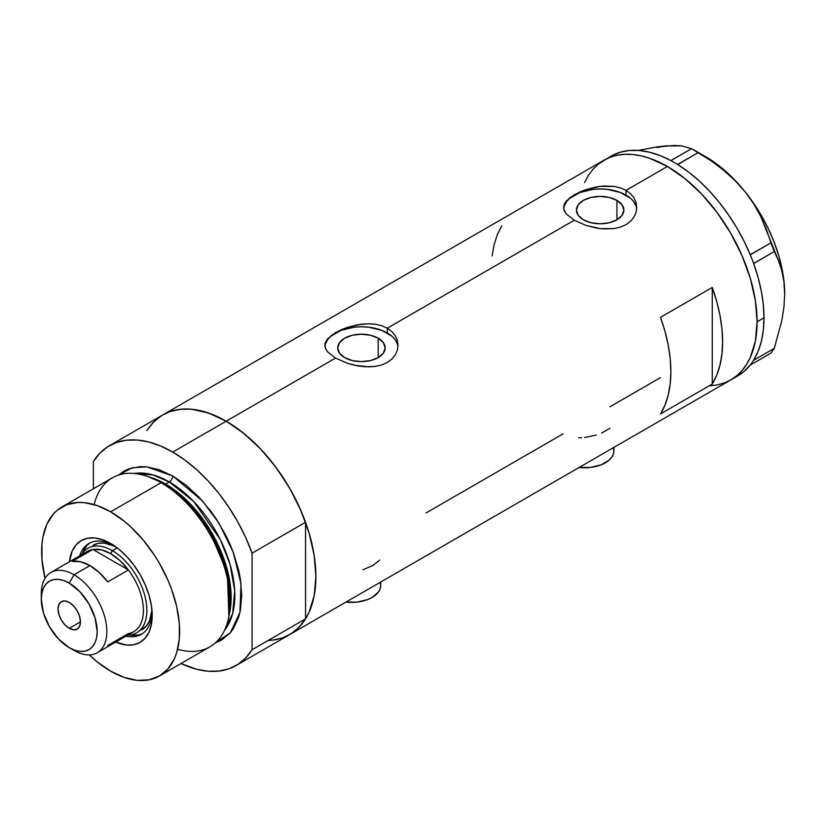 <?xml version="1.0" encoding="UTF-8"?>
<svg xmlns="http://www.w3.org/2000/svg" width="826" height="826" viewBox="0 0 826 826"><rect width="100%" height="100%" fill="white"/><g stroke="black" fill="none" stroke-linecap="round" stroke-linejoin="round"><path stroke-width="1.24" d="M579.119 467.485A29.271 16.902 0 0 0 613.894 450.882L613.326 454.176L611.663 457.346L608.958 460.268L600.884 464.935L590.332 467.454L578.912 467.454M345.918 602.113A29.271 16.902 0 0 0 380.693 585.52L380.136 588.814L378.463 591.984L372.123 597.466L367.684 599.573L357.131 602.092L345.712 602.092M378.215 338.226L378.215 357.596L370.513 360.57L361.427 361.612L352.341 360.57L344.649 357.596A23.737 13.701 180 0 1 337.689 347.911A23.737 13.701 180 0 1 352.341 335.253A23.737 13.701 180 0 1 378.215 338.226L383.357 342.666L385.164 347.911L383.357 353.156L378.215 357.596L378.215 338.226A23.737 13.701 180 0 1 385.164 347.911A23.737 13.701 180 0 1 370.513 360.57A23.737 13.701 180 0 1 344.649 357.596L339.496 353.156L337.689 347.911L339.496 342.666L344.649 338.226L352.341 335.253L361.427 334.21L370.513 335.253L378.215 338.226M616.929 200.398L616.929 219.778L609.227 222.752L600.141 223.794L591.065 222.752L583.362 219.778A23.737 13.701 180 0 1 576.414 210.093A23.737 13.701 180 0 1 591.065 197.435A23.737 13.701 180 0 1 616.929 200.398L622.071 204.848L623.878 210.093L622.071 215.338L616.929 219.778L616.929 200.398A23.737 13.701 180 0 1 623.878 210.093A23.737 13.701 180 0 1 609.227 222.752A23.737 13.701 180 0 1 583.362 219.778L578.221 215.338L576.414 210.093L578.221 204.848L583.362 200.398L591.065 197.435L600.141 196.392L609.227 197.435L616.929 200.398M636.681 208.916A36.592 21.125 0 0 0 626.015 195.153L626.015 190.372L630.589 193.759L633.965 197.879L636.041 202.556L636.732 207.491L636.041 212.437L633.965 217.114L630.589 221.254L626.005 224.662L620.45 227.109L614.1 228.575L603.713 228.936L596.589 228.09L586.202 225.477L574.266 220.243L387.301 328.19L391.875 331.587L395.241 335.707L397.327 340.374L398.018 345.299L397.316 350.255L395.251 354.932L391.875 359.083L387.291 362.48L381.736 364.937L375.386 366.403L368.541 366.878L354.323 365.195L347.478 363.295L335.552 358.071L327.592 351.814L325.537 348.572L325.01 343.678L327.612 338.815L335.562 332.599L347.478 327.344L357.844 324.711L368.52 323.751L375.396 324.246L381.726 325.723L387.301 328.19L574.266 220.243L566.306 213.996L564.251 210.754L563.559 207.481L564.251 204.218L566.326 200.986L574.277 194.771L586.192 189.526L600.151 186.366L614.11 186.418L620.44 187.905L626.015 190.372L667.408 166.47L684.909 178.561L693.448 185.964L701.739 194.172L717.236 212.695L730.834 233.428L736.74 244.362L741.985 255.554L750.276 278.248L755.377 300.623L756.668 311.423L757.101 321.82L755.377 341.035L750.276 357.513L746.508 364.524L741.985 370.637L736.74 375.768L730.834 379.888A126.843 73.235 -120 0 0 750.276 278.248A126.843 73.235 -120 0 0 667.408 166.47L626.015 190.372L630.589 193.759L633.965 197.879L636.041 202.556L636.732 207.481L636.041 212.437L633.965 217.114L630.589 221.254L626.005 224.662L620.45 227.109L614.1 228.575L600.161 228.616L586.202 225.477L574.266 220.243L566.306 213.996L563.724 209.112L564.251 204.218L569.713 197.806L579.862 191.962L586.192 189.526L596.568 186.893L603.713 186.036L614.11 186.418L620.44 187.905L626.015 190.372L626.015 195.153A36.592 21.125 0 0 0 587.317 190.31A36.592 21.125 0 0 0 563.642 208.637M330.999 335.635L341.138 329.78L347.478 327.344L361.437 324.184L368.52 323.751L375.396 324.246L381.726 325.723L387.301 328.19L387.301 332.971A36.592 21.125 0 0 0 348.593 328.129A36.592 21.125 0 0 0 324.928 346.455M397.956 346.734A36.592 21.125 0 0 0 387.301 332.971L387.301 328.19L391.875 331.587L395.241 335.707L397.327 340.374L398.018 345.309L397.316 350.255L395.251 354.932L391.875 359.083L387.291 362.48L381.736 364.937L375.386 366.403L364.999 366.765L357.875 365.908L347.478 363.295L335.552 358.071L226.2 421.208L335.552 358.071L327.592 351.814L325.537 348.572L324.835 345.299L325.537 342.047L327.612 338.815M160.977 416.025L153.244 422.406L146.863 430.666L151.623 424.172L156.868 419.04L162.784 414.92A126.843 73.235 60 0 1 226.2 421.208A126.843 73.235 60 0 1 309.069 532.976A126.843 73.235 60 0 1 289.627 634.616L283.101 637.682L276.029 639.654L268.481 640.522M712.26 384.059L660.511 413.929A126.843 73.235 -120 0 0 660.511 317.339L712.26 287.469A126.843 73.235 60 0 1 712.26 384.059L660.511 413.929L664.992 405.081L668.234 394.973L670.206 383.76L670.857 371.617L670.206 358.701L668.234 345.227L664.992 331.371L660.511 317.339L712.26 287.469L712.26 384.059L712.26 287.469L716.731 301.49L719.983 315.346L721.945 328.831L722.605 341.737L721.945 353.889L719.983 365.102L716.731 375.21L712.26 384.059M563.064 433.856L426.092 512.936M660.511 377.585L609.918 406.805M667.408 166.47A126.843 73.235 -120 0 0 603.992 160.192L610.517 157.136L617.58 155.154L625.127 154.297L633.088 154.545L641.379 155.897L649.917 158.365L667.408 166.47L649.917 158.365L641.379 155.897L633.088 154.545L625.127 154.297L617.58 155.154L610.517 157.136L603.992 160.192A126.843 73.235 60 0 1 701.739 194.172A126.843 73.235 60 0 1 757.101 321.82A126.843 73.235 60 0 1 730.834 379.888L724.309 382.944L717.236 384.926L709.689 385.783L717.236 384.926L724.309 382.944L730.834 379.888L736.74 375.768L741.985 370.637L746.508 364.524L750.276 357.513L753.24 349.656L755.377 341.035L757.101 321.82L763.998 317.834L757.101 321.82L755.377 300.623L750.276 278.248L741.985 255.554L730.834 233.428L724.309 222.834L717.236 212.695L701.739 194.172L684.909 178.561L667.408 166.47M657.062 147.565L665.684 145.882L655.421 147.173L638.426 150.425L655.421 147.173L674.315 145.469L681.419 145.872L691.61 148.649L670.857 160.574L673.231 161.875A126.843 73.235 -120 0 0 670.857 160.574A126.843 73.235 -120 0 0 610.889 156.207L598.076 164.312L592.841 169.444L588.308 175.556L584.55 182.567L588.308 175.556L592.841 169.444L598.076 164.312L603.992 160.192L162.784 414.92L169.299 411.864L176.372 409.892L183.919 409.025L191.88 409.273L208.699 413.093L226.2 421.208L243.701 433.299L260.52 448.9L276.029 467.423L289.627 488.156L300.778 510.292L309.069 532.976L314.169 555.351L315.893 576.558L314.169 595.763L309.069 612.242L305.3 619.263L300.778 625.365L295.532 630.496L289.627 634.616A126.843 73.235 -120 0 0 305.548 618.87L252.075 649.742A126.843 73.235 60 0 1 236.153 665.488A126.843 73.235 60 0 1 180.997 663.536L196.774 669.297L208.245 671.249L219.066 671.073L229.029 668.771L237.96 664.383L245.683 658.002L252.075 649.742L252.075 553.152L305.548 522.28A126.843 73.235 -120 0 0 226.2 421.208A126.843 73.235 -120 0 0 162.784 414.92L109.311 445.792A126.843 73.235 60 0 1 172.727 452.07L226.2 421.208L172.727 452.07A126.843 73.235 60 0 1 252.075 553.152L245.683 537.509L237.96 522.208L229.029 507.515L219.066 493.711L208.245 481.042L196.774 469.746L184.869 460.03L172.727 452.07L160.595 446.019L148.69 441.982L137.219 440.031L126.399 440.217L116.435 442.509L107.504 446.897L99.781 453.278L93.39 461.538A126.843 73.235 60 0 1 109.311 445.792M501.826 225.725L497.355 234.584L494.103 244.692L492.141 255.895M397.316 343.792L395.231 339.827M391.854 336.172L381.757 330.348L368.561 327.189L361.427 326.786L354.292 327.189L341.097 330.348L331.009 336.172M327.623 339.827L325.537 343.792M636.03 205.973L633.945 202.009M630.568 198.354L620.471 192.53L607.286 189.371L600.141 188.968L593.006 189.371L579.811 192.53L569.723 198.354M566.337 202.009L564.261 205.973M362.903 569.775L372.991 565.449L379.671 560.1M601.545 433.134L609.98 428.26M584.612 437.501L596.269 435.085M578.696 437.749L581.638 437.718M380.136 582.216L380.693 585.52L380.693 582.041M613.326 447.589L613.894 450.882L613.894 447.403M734.19 377.73A126.843 73.235 -120 0 0 737.732 375.902A126.843 73.235 -120 0 0 750.204 365.071A126.843 73.235 -120 0 0 751.443 363.45L752.517 361.912A126.843 73.235 -120 0 0 753.653 360.157A126.843 73.235 -120 0 0 763.998 317.834L763.348 304.928L761.376 291.444L758.134 277.598L753.653 263.566A126.843 73.235 -120 0 0 752.517 260.51L753.653 263.566L774.292 251.517L778.526 260.675L781.84 270.783L783.957 281.831L784.7 293.942L783.957 306.973L781.83 320.457L774.292 348.376L753.653 360.301L752.517 361.912A126.843 73.235 -120 0 0 753.653 360.157L758.134 351.308L761.376 341.2L763.348 329.987L763.998 317.834A126.843 73.235 -120 0 0 753.653 263.566A126.843 73.235 -120 0 0 752.517 260.51L751.443 257.722A126.843 73.235 -120 0 0 750.204 254.676L751.443 257.722A126.843 73.235 -120 0 0 750.204 254.676L743.865 240.82L736.503 227.336L728.222 214.419L719.157 202.256L709.431 191.033L699.188 180.915L688.574 172.045L677.764 164.56A126.843 73.235 -120 0 0 675.389 163.125L677.764 164.56L698.3 152.511L711.196 160.864L723.411 170.063L734.768 180.305L745.031 191.694L753.653 203.754L760.756 216.453L766.476 229.597L770.947 242.885L750.204 254.676A126.843 73.235 -120 0 0 677.764 164.56A126.843 73.235 -120 0 0 675.389 163.125L673.231 161.875A126.843 73.235 -120 0 0 670.857 160.574L660.046 155.567L649.432 152.191L639.19 150.487L629.464 150.477L620.398 152.16L612.118 155.525M737.67 375.944L743.865 371.607L750.204 365.071A126.843 73.235 -120 0 0 751.443 363.45L750.307 365.061L770.947 353.136L750.307 365.061L752.517 361.912L753.653 360.301L774.292 348.376L770.947 353.136L774.292 348.376L781.83 320.457L783.957 306.973L784.7 293.942A112.202 64.779 -120 0 0 745.031 191.694L753.653 203.754L760.756 216.453L778.526 260.675L781.84 270.783L783.957 281.831L784.7 294.665M674.997 145.965L665.684 145.882L681.419 145.872L691.61 148.649L711.196 160.864L723.411 170.063L734.768 180.305L745.031 191.694A112.202 64.779 -120 0 0 705.363 156.517L715.719 163.28L725.889 171.488L735.718 181.018L745.031 191.694L753.663 203.33L761.458 215.741L768.304 228.699L774.065 241.997L778.66 255.389L781.995 268.667L784.019 281.594L784.7 293.942A112.202 64.779 -120 0 1 784.7 294.345M698.3 152.511L677.661 164.426L670.97 160.564L691.61 148.649L698.3 152.511M774.292 251.517L753.653 263.432L750.307 254.811L770.947 242.885L774.292 251.517M112.945 544.902A52.441 30.283 -120 0 0 79.678 555.846A52.441 30.283 60 0 1 88.898 543.487A52.441 30.283 60 0 1 112.945 544.902M110.643 543.487L118.748 549.094L126.543 556.332L133.729 564.912L140.028 574.524L145.2 584.777L149.041 595.298L151.406 605.664L152.211 615.494L151.406 624.394L149.041 632.035L145.2 638.116L140.028 642.401L133.729 644.734L126.543 645.023L115.733 642.07A58.791 33.938 60 0 0 152.211 615.494A58.791 33.938 60 0 0 110.643 543.487L110.643 543.487A58.791 33.938 60 0 0 69.384 561.794L72.234 550.952L76.075 544.871L81.247 540.576L87.546 538.242L94.732 537.963L102.527 539.729L110.643 543.487M93.142 545.253A48.786 28.167 60 0 1 115.206 546.42L104.334 543.085L98.377 543.322L93.142 545.253M90.137 542.837A52.441 30.283 -120 0 0 82.455 553.379M228.544 618.075L229.246 614.689A94.494 54.557 -120 0 0 163.93 483.571L161.091 482.694A97.571 56.333 60 0 1 228.544 618.075A97.571 56.333 60 0 1 177.621 649.246M150.828 477.5A92.688 53.514 60 0 1 165.592 484.077L169.278 481.95L193.604 501.392L220.191 539.357L230.113 564.571L234.698 590.59L232.664 613.512L224.589 630.176A92.688 53.514 -120 0 0 226.727 554.37A92.688 53.514 -120 0 0 169.278 481.95A4.873 2.819 120 0 0 172.727 475.972L159.273 469.736L146.326 466.793L140.214 466.607L128.959 468.786L123.941 471.14L118.479 475.105L132.16 467.784L146.749 466.835L172.727 475.972A4.873 2.819 -60 0 1 169.278 481.95L165.592 484.077A2.437 1.404 -60 0 1 165.128 484.273M228.874 616.351L227.387 573.192L209.03 529.848L185.096 499.771L163.93 483.571L148.226 476.664M169.278 481.95L152.903 474.888L134.122 473.463A92.688 53.514 -120 0 1 169.278 481.95M159.418 675.988L209.876 646.861A97.571 56.333 -120 0 0 224.837 568.67A97.571 56.333 -120 0 0 161.091 482.694L110.643 511.821A97.571 56.333 60 0 1 174.379 597.807A97.571 56.333 60 0 1 159.418 675.988A97.571 56.333 60 0 1 110.643 671.156A97.571 56.333 60 0 1 89.27 654.904L97.179 661.853L110.643 671.156L124.096 677.392L137.044 680.335L148.969 679.86L159.428 675.988L168.008 668.874L174.379 658.776L176.661 652.736L179.304 638.942L179.304 623.32L176.661 606.48L171.488 589.062L168.008 580.348L159.428 563.322L154.41 555.175L143.156 540.008L130.663 526.812L124.096 521.123L110.643 511.821L161.091 482.694A97.571 56.333 -120 0 0 112.305 477.862L61.857 506.988A97.571 56.333 60 0 1 110.643 511.821L97.179 505.584L84.231 502.642L78.119 502.456L66.865 504.634L57.304 510.158L53.277 514.113L46.896 524.2L42.973 536.879L41.981 544.045L41.981 559.656L45.038 578.293A97.571 56.333 60 0 1 61.857 506.988M165.592 484.077A92.688 53.514 60 0 1 229.452 613.677L227.687 571.375L209.628 529.146L186.263 499.875L165.592 484.077M93.39 461.538L93.39 488.785L93.39 461.538M172.727 475.972L186.191 485.275L199.138 497.283L211.064 511.531L216.505 519.327L226.066 535.888L230.093 544.499L233.582 553.213L238.755 570.632L240.397 579.171L241.729 595.474L240.397 610.249L238.755 616.888L233.582 628.328L230.093 633.026L221.513 640.14L215.349 642.896L230.309 632.778L239.932 612.458L241.027 583.786L233.18 552.14L219.117 523.436L202.659 501.134L172.727 475.972M272.528 640.202L282.492 637.899L291.423 633.521L299.157 627.14L305.548 618.87L305.548 522.28L299.157 506.648L291.423 491.336L282.492 476.643L272.528 462.839L261.718 450.17L250.247 438.874L238.332 429.159L226.2 421.208L214.068 415.148L202.153 411.111L190.682 409.169L179.872 409.345L169.908 411.647L162.691 414.972M252.075 553.152L305.548 522.28L305.548 618.87L252.075 649.742L252.075 553.152M94.112 504.603A97.571 56.333 60 0 1 146.563 476.096A97.571 56.333 60 0 1 161.091 482.694L163.93 483.571A94.494 54.557 -120 0 0 149.857 477.17L146.563 476.096M129.548 634.957A52.441 30.283 -120 0 0 142.526 633.573M152.139 612.789A52.441 30.283 60 0 1 141.349 634.316A52.441 30.283 60 0 1 126.027 636.123A52.441 30.283 -120 0 0 152.139 612.789M131.726 635.266L138.138 635.008M86.699 545.914L83.281 551.345M141.927 629.753A48.786 28.167 60 0 0 151.953 610.073L149.413 621.152L146.223 626.201L136.755 632.747A48.786 28.167 60 0 1 127.916 635.029A48.786 28.167 -120 0 0 145.923 600.636A48.786 28.167 -120 0 0 112.367 550.663L110.643 553.647A46.349 26.762 60 0 1 128.402 569.95L107.71 581.896A46.349 26.762 -120 0 0 89.941 565.603L74.072 574.762L69.239 583.125A39.514 22.818 60 0 1 97.189 631.518A39.514 22.818 60 0 1 69.239 647.656L74.072 650.444A46.349 26.762 -120 0 0 106.843 631.518A46.349 26.762 -120 0 0 74.072 574.762A46.349 26.762 60 0 1 104.344 615.597A46.349 26.762 60 0 1 97.241 652.736A46.349 26.762 60 0 1 74.072 650.444L69.239 647.656L74.691 650.186L79.936 651.373L84.768 651.177L89.002 649.608L92.471 646.727L95.062 642.638L96.652 637.507L97.189 631.518L95.062 617.951L89.002 603.982L79.936 591.757L69.239 583.125L63.788 580.595L58.553 579.408L53.721 579.604L49.488 581.163L46.008 584.054L43.427 588.143L41.837 593.274L41.3 599.263L43.427 612.83L49.488 626.8L58.553 639.025L69.239 647.656A39.514 22.818 60 0 1 41.3 599.263A39.514 22.818 60 0 1 69.239 583.125L74.072 574.762L89.941 565.603A46.349 26.762 -120 0 0 72.172 561.381L92.873 549.435L128.402 569.95A46.349 26.762 60 0 1 128.402 633.542L107.71 645.498M69.239 628.338A15.859 9.158 60 0 1 58.883 614.368A15.859 9.158 60 0 1 61.31 601.658A15.859 9.158 60 0 1 69.239 602.443L73.535 605.902L77.169 610.817L79.595 616.413L80.452 621.864L69.239 628.338L64.955 624.869L61.31 619.965L58.883 614.368L58.026 608.917L58.883 604.456L61.31 601.658L64.955 600.956L69.239 602.443A15.859 9.158 60 0 1 79.595 616.413A15.859 9.158 60 0 1 77.169 629.123L73.535 629.825L69.239 628.338L80.452 621.864L79.595 626.325L77.169 629.123A15.859 9.158 60 0 1 69.239 628.338M97.241 652.736L133.812 631.632A46.349 26.762 -120 0 0 128.402 569.95L119.894 560.534L110.643 553.647L101.381 549.848L92.873 549.435A46.349 26.762 60 0 1 110.643 553.647L112.367 550.663A48.786 28.167 60 0 1 144.23 593.657A48.786 28.167 60 0 1 136.755 632.747M117.189 547.875L112.367 550.663L117.189 547.875M81.578 554.752A48.786 28.167 60 0 1 87.969 548.247A48.786 28.167 60 0 1 112.367 550.663A48.786 28.167 -120 0 0 81.578 554.752M83.096 555.072A46.349 26.762 60 0 1 92.873 549.435A46.349 26.762 -120 0 0 87.463 551.355L50.902 572.47A46.349 26.762 60 0 1 74.072 574.762A46.349 26.762 -120 0 0 41.3 593.677L41.3 599.263M41.393 596.63A46.349 26.762 60 0 1 50.902 572.47M128.402 569.95L107.71 581.896L99.203 572.49L89.941 565.603L80.68 561.794L72.172 561.381L92.873 549.435L128.402 569.95M737.732 375.902L236.153 665.488M705.363 156.517L695.017 150.549"/></g></svg>

